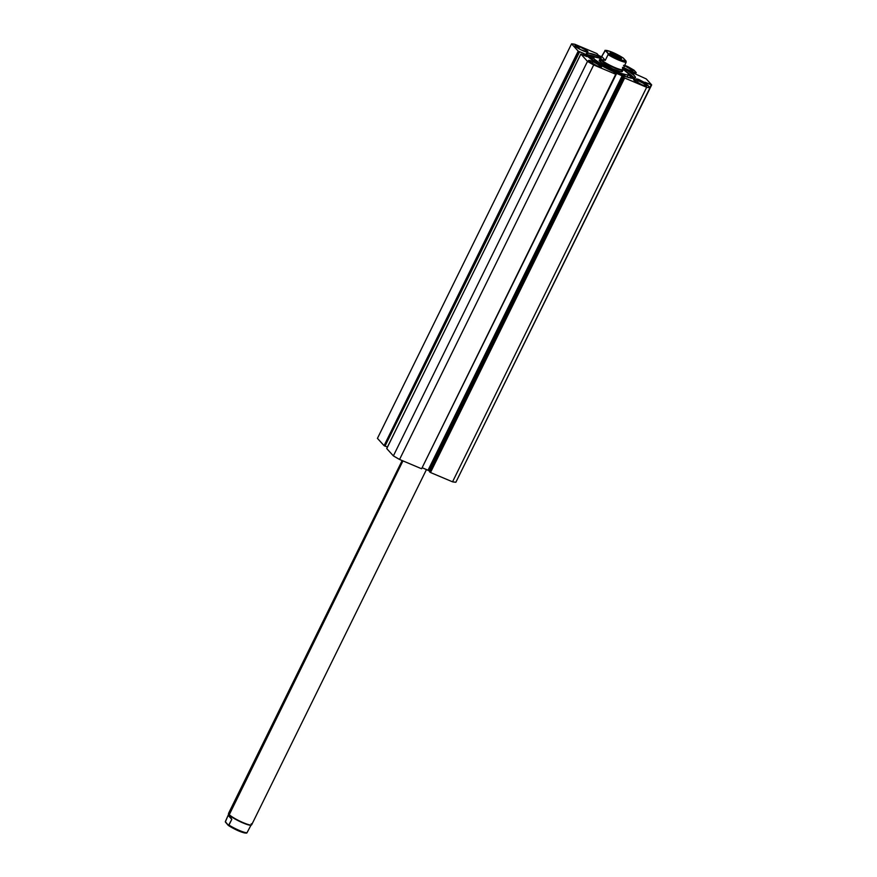 <?xml version="1.0" encoding="UTF-8"?>
<svg xmlns="http://www.w3.org/2000/svg" width="877" height="877" viewBox="0 0 877 877"><rect width="100%" height="100%" fill="white"/><g stroke="black" fill="none" stroke-linecap="round" stroke-linejoin="round"><path stroke-width="1.32" d="M644.135 82.274L643.828 82.909L644.135 82.274L638.675 79.401L638.259 80.245L638.675 79.401L636.57 78.875L641.909 81.155L641.602 81.791L641.909 81.155L644.135 82.274M644.014 83.008L644.321 82.361L644.014 83.008M640.385 81.287L636.57 78.886L640.385 81.287M631.528 71.552L631.122 72.385L631.528 71.552L629.434 71.026L631.528 71.552M633.238 73.438L629.423 71.037L635.354 73.942L633.238 73.438M635.343 73.964L646.25 78.919L651.677 84.894L644.321 82.361L644.288 83.151L645.209 82.306L644.694 83.359L645.209 82.306L651.677 84.894L457.279 479.368L651.677 84.894L646.25 78.919L635.343 73.964M623.383 67.858A27.439 4.155 -153.8 0 1 635.397 77.91A27.439 4.155 -153.8 0 1 617.89 73.613L628.195 77.395L634.389 78.426A27.439 4.155 26.2 0 0 627.165 72.352L634.542 78.744M593.115 61.664L592.216 63.506L593.115 61.664L589.256 60.414L588.752 61.094L596.875 65.797A7.257 1.096 -153.8 0 1 588.489 60.535A7.257 1.096 -153.8 0 1 593.115 61.664A7.257 1.096 -153.8 0 1 601.512 66.937A7.257 1.096 -153.8 0 1 596.875 65.797L600.745 67.058L601.249 66.367L593.115 61.664M579.544 46.744L578.645 48.586L579.544 46.744L574.928 45.582A7.257 1.096 -153.8 0 1 579.544 46.744A7.257 1.096 -153.8 0 1 587.93 52.017L585.573 49.857L579.544 46.744M583.304 50.877A7.257 1.096 -153.8 0 1 574.917 45.604L580.771 49.715L587.919 52.039A7.257 1.096 -153.8 0 1 583.304 50.877M638.248 80.706L637.349 82.548L638.248 80.706L634.378 79.456L633.885 80.136L642.008 84.839A7.257 1.096 -153.8 0 1 633.622 79.577A7.257 1.096 -153.8 0 1 638.248 80.706A7.257 1.096 -153.8 0 1 646.634 85.979L644.277 83.819L638.248 80.706M624.446 65.687A7.257 1.096 -153.8 0 1 624.676 65.786L623.766 67.628L624.676 65.786L623.492 65.315M623.459 67.452L628.436 69.919A7.257 1.096 -153.8 0 1 623.558 67.496M616.246 74.381L614.404 72.418L623.087 76.222L428.963 470.741L429.62 471.464L428.963 470.741L623.087 76.222L624.621 77.998L430.497 472.517L452.543 481.824L646.667 87.305L452.543 481.824L430.497 472.517L624.621 77.998L646.667 87.305A47.544 7.191 -153.8 0 0 649.989 87.733L455.865 482.251L452.543 481.824A47.544 7.191 26.2 0 0 455.865 482.251L649.989 87.733L648.026 85.573A5.547 0.844 -153.8 0 0 643.959 82.986L641.306 81.638L647.007 84.751L649.989 87.733L646.667 87.305L624.336 77.867L622.188 75.696L613.977 72.276L615.983 74.348L593.685 64.953L587.502 61.368L580.87 54.078L586.899 56.61L584.608 53.957L578.327 51.25L571.563 43.85L574.884 44.288L596.93 53.585L598.596 55.47L601.479 56.775L598.465 55.361L596.93 53.585L574.884 44.288A47.544 7.191 -153.8 0 0 571.563 43.85L578.195 51.14L384.071 445.659L377.439 438.368L571.563 43.85L377.439 438.368L384.203 445.768L578.195 51.14L579.587 51.875L384.97 446.185L579.105 51.666L384.97 446.185L579.335 51.59L583.709 53.442L582.953 54.988L583.709 53.442L584.608 53.957L586.954 56.534L580.837 54.012L587.502 61.368L393.378 455.887L386.713 448.531L580.87 54.078L386.746 448.596L393.378 455.887A47.544 7.191 26.2 0 0 399.561 459.46L393.378 455.887L587.502 61.368A47.544 7.191 -153.8 0 0 593.685 64.953L615.731 74.249L421.607 468.767L399.561 459.46L593.685 64.953L399.561 459.46L421.607 468.767L616.18 74.392M624.643 65.282L634.049 70.215L636.176 72.846L632.558 72.024L632.109 72.912L632.558 72.024L634.553 72.638L634.016 73.734L634.553 72.638A5.547 0.844 -153.8 0 0 636.209 72.802A5.547 0.844 -153.8 0 0 636.011 72.374L634.049 70.215A47.544 7.191 -153.8 0 0 627.866 66.641L624.643 65.282M601.381 57.038L589.026 53.212L586.209 53.585L587.141 55.821L599.09 64.273L617.89 73.613A27.439 4.155 -153.8 0 1 586.154 53.683A27.439 4.155 -153.8 0 1 601.293 57.005M634.389 78.426L635.354 77.099L633.611 74.951L622.462 67.321M642.008 84.839L646.623 86.001A7.257 1.096 -153.8 0 1 642.008 84.839M628.436 69.919L632.295 71.18L632.799 70.489L624.676 65.786A7.257 1.096 -153.8 0 1 633.062 71.059A7.257 1.096 -153.8 0 1 628.436 69.919M429.587 471.99L623.569 77.319L429.587 471.99M428.963 470.741L422.604 467.912L428.053 470.215L622.188 75.696L428.053 470.215L428.963 470.741M387.448 447.051L385.529 446.25L387.448 447.051M649.835 87.568L651.194 84.828L649.835 87.568M583.907 55.394L584.608 53.957L583.907 55.394M386.779 448.52L580.837 54.012M595.571 56.808A27.439 4.155 26.2 0 0 586.362 54.802L596.294 57.06M644.42 83.216L644.902 82.219L644.42 83.216M599.451 59.91L600.997 62.278A12.892 1.951 -153.8 0 1 599.21 60.096L599.199 60.107M601.227 58.43L593.433 56.786L594.222 59.088L600.592 63.648L610.392 68.932L620.324 73.153L627.033 74.907L628.118 74.808L628.272 73.58L622.999 69.228A19.743 2.982 -153.8 0 1 625.75 71.169A19.743 2.982 -153.8 0 1 628.491 74.512A19.743 2.982 -153.8 0 1 615.117 71.081A19.743 2.982 -153.8 0 1 595.801 60.414L595.088 61.85L595.801 60.414A19.743 2.982 -153.8 0 1 593.06 57.082A19.743 2.982 -153.8 0 1 600.592 58.2M594.288 60.864L592.578 60.612M625.498 76.54L623.821 75.104M622.9 69.447A12.892 1.951 -153.8 0 1 623.043 70.061L622.341 71.497A12.892 1.951 -153.8 0 1 613.604 69.25A12.892 1.951 -153.8 0 1 600.997 62.278L612.793 68.888L620.28 71.585L622.374 71.388M402.159 460.557L228.535 813.396A12.892 1.951 26.2 0 0 228.996 814.404A12.892 1.951 -153.8 0 1 228.546 813.735L228.733 814.262A12.486 1.886 26.2 0 0 229.171 814.908L402.949 460.896L228.996 814.404A12.892 1.951 26.2 0 0 241.372 821.848A12.892 1.951 26.2 0 0 251.677 824.786L426.474 469.546M619.907 58.551A5.481 0.833 26.2 0 0 615.643 55.898A5.481 0.833 26.2 0 0 610.94 54.133A5.481 0.833 -153.8 0 1 615.643 55.898A5.481 0.833 -153.8 0 1 619.907 58.551M621.256 58.134L620.094 58.595L621.256 58.134L620.192 57.246L614.032 53.946L610.589 52.828L610.151 53.442A6.446 0.976 -153.8 0 1 609.921 53.113A6.446 0.976 -153.8 0 1 614.624 54.21A6.446 0.976 -153.8 0 1 621.256 58.134A6.446 0.976 -153.8 0 1 621.354 58.737A6.446 0.976 -153.8 0 1 615.884 56.961A6.446 0.976 -153.8 0 1 610.151 53.442L617.375 57.63L620.806 58.748L621.256 58.134M623.043 70.061A12.892 1.951 -153.8 0 1 612.738 67.123A12.892 1.951 -153.8 0 1 600.372 59.68A12.892 1.951 26.2 0 0 613.626 67.518A12.892 1.951 26.2 0 0 623.043 69.721L622.856 69.195A12.486 1.886 -153.8 0 1 613.736 67.058A12.486 1.886 -153.8 0 1 600.898 59.472L599.671 61.105L600.372 59.68A12.892 1.951 -153.8 0 1 599.912 58.671A12.892 1.951 -153.8 0 1 600.482 58.419M623.328 67.968L626.134 62.245L623.119 68.91L623.328 67.968L623.119 68.91L622.418 68.549A12.486 1.886 -153.8 0 1 622.856 69.195M600.712 58.299L600.175 58.474A12.892 1.951 26.2 0 0 600.372 59.68L600.898 59.472A12.486 1.886 -153.8 0 1 600.602 58.342M600.646 58.189L601.743 56.479L605.273 60.349L601.743 56.479L605.327 50.504A11.686 1.765 -153.8 0 1 612.672 52.456A11.686 1.765 -153.8 0 1 623.383 58.123L625.729 61.171L618.723 59.121L609.087 54.155L605.327 50.504L610.03 51.425L619.82 55.953L623.383 58.123L626.068 61.072L626.134 62.245A12.486 1.886 -153.8 0 1 608.09 54.637L605.273 60.349L601.523 59.91L600.602 58.891L600.811 57.761L600.449 58.496A12.486 1.886 26.2 0 0 600.898 59.472L600.646 58.189L605.196 50.395L608.134 53.618L608.09 54.637L605.273 60.349L600.898 59.472A12.486 1.886 26.2 0 0 612.88 66.674A12.486 1.886 26.2 0 0 622.867 69.524L623.229 68.79M608.013 53.453L608.09 54.637A12.486 1.886 26.2 0 0 626.134 62.245L626.068 61.072A11.686 1.765 -153.8 0 1 618.723 59.121A11.686 1.765 -153.8 0 1 608.013 53.453M251.217 823.777A12.892 1.951 -153.8 0 1 251.403 824.983A12.892 1.951 -153.8 0 1 240.484 821.442A12.892 1.951 -153.8 0 1 228.996 814.404L229.171 814.908A12.486 1.886 26.2 0 0 240.298 821.716A12.486 1.886 26.2 0 0 250.877 825.158L251.403 824.983M251.085 825.038A12.486 1.886 -153.8 0 1 240.868 821.99A12.486 1.886 -153.8 0 1 229.171 814.908L231.791 819.37L228.513 825.487L225.323 821.65L228.469 814.547L229.171 814.908A12.486 1.886 -153.8 0 1 228.7 814.031M246.788 833.018L247.029 832.701A12.486 1.886 -153.8 0 1 228.974 825.082L228.206 825.334L225.334 821.979L228.469 814.547L231.791 819.37L228.974 825.082A12.486 1.886 26.2 0 0 247.029 832.701L250.943 825.268L246.908 832.898L245.374 833.051M228.261 815.489L231.791 819.37L228.261 815.489L228.469 814.547M229.27 826.035L230.465 826.759M233.15 828.25L243.773 832.733M228.404 825.465A11.686 1.765 26.2 0 0 239.059 831.056A11.686 1.765 26.2 0 0 246.251 832.953M630.914 78.163L630.673 76.825L628.458 74.567A24.984 3.782 -153.8 0 1 630.991 78.053A24.984 3.782 -153.8 0 1 630.958 78.097M628.173 77.384A24.984 3.782 26.2 0 0 627.406 76.716L628.392 77.593M591.471 59.439L589.41 57.882L591.471 59.439M592.479 58.255A5.865 0.888 -153.8 0 1 589.64 55.942A5.865 0.888 -153.8 0 1 590.528 55.887L590.517 55.887A24.984 3.782 -153.8 0 1 593.608 56.731L589.706 55.876L592.523 58.277M592.6 58.342L591.843 59.011A20.061 3.037 -153.8 0 1 591.898 58.726A20.061 3.037 -153.8 0 1 592.424 58.375M589.223 57.509L590.462 57.685L588.215 56.38L590.528 57.838L589.223 57.509M590.528 55.887L590.133 56.676L590.528 55.887M628.48 74.523L627.219 77.099M593.06 57.082L591.789 59.658M621.344 73.515L620.73 74.775M623.284 58.035C618.23 54.834 609.537 50.285 604.955 50.362M228.722 813.933L228.36 814.667M251.14 824.961L250.778 825.696M228.305 825.421C233.359 828.622 242.052 833.172 246.634 833.095"/></g></svg>
